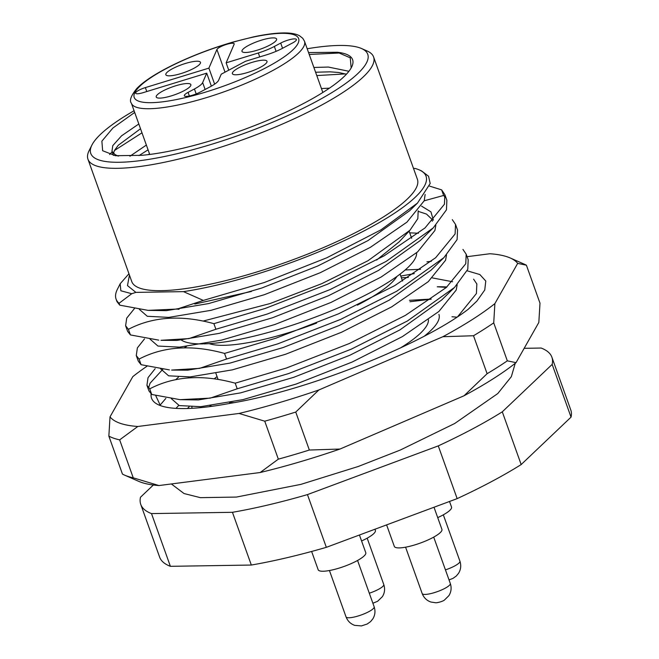 <?xml version="1.0" encoding="UTF-8"?>
<svg xmlns="http://www.w3.org/2000/svg" width="659" height="659" viewBox="0 0 659 659"><rect width="100%" height="100%" fill="white"/><g stroke="black" fill="none" stroke-linecap="round" stroke-linejoin="round"><path stroke-width="0.99" d="M209.2 343.636A103.43 23.065 -19.7 0 0 223.829 345.324A103.43 23.065 -19.7 0 0 316.6 323.099M229.505 402.575A114.921 25.635 -19.7 0 0 234.143 402.616A114.921 25.635 -19.7 0 0 234.209 402.616M134.074 110.745A147.097 32.81 -19.7 0 0 91.914 145.071A147.097 32.81 -19.7 0 0 119.493 162.271A147.097 32.81 -19.7 0 0 294.054 112.689A147.097 32.81 -19.7 0 0 361.544 48.527A147.097 32.81 -19.7 0 0 339.031 45.463A147.097 32.81 -19.7 0 0 307.185 48.758M361.544 48.527L367.187 51.015A151.694 33.831 160.3 0 1 373.587 56.946A151.694 33.831 160.3 0 1 282.554 123.983A151.694 33.831 160.3 0 1 117.574 168.317A151.694 33.831 160.3 0 1 87.96 159.223A151.694 33.831 160.3 0 1 89.138 150.573L91.914 145.071M212.182 406.282A126.413 28.197 160.3 0 1 209.924 405.787M214.233 378.81A126.413 28.197 160.3 0 1 217.058 376.594M348.924 71.279L328.388 67.061L313.882 67.457M138.81 123.974L121.528 135.845L112.771 145.647L111.964 151.273L115.061 154.56A126.413 28.197 -19.7 0 0 116.717 155.475M113.455 153.432L114.477 150.425L118.282 145.26L140.524 128.744M315.587 72.235L330.093 71.831L338.545 72.474L346.42 74.203M115.061 154.56L117.088 155.639A126.413 28.197 -19.7 0 0 117.936 155.985M138.967 155.606L148.069 149.84M329.442 88.149L321.435 88.553M146.364 145.071L129.955 156.224M179.026 309.302L177.065 309.087M202.906 343.899A126.413 28.197 160.3 0 1 181.06 339.871M194.809 304.046L251.45 291.451M416.603 252.768A126.413 28.197 160.3 0 1 337.738 308.099A126.413 28.197 160.3 0 1 203.837 343.883M376.569 260.083L399.123 241.886L409.98 230.222L367.994 260.717L321.716 283.683L270.066 303.552L203.112 321.073M373.587 56.946L417.394 179.289A151.694 33.831 160.3 0 1 326.353 246.326A151.694 33.831 160.3 0 1 161.381 290.66A151.694 33.831 160.3 0 1 131.759 281.566L87.96 159.223M134.675 112.434L112.928 127.986L101.873 141.166L102.647 150.73L115.416 155.705L141.586 155.335A131.009 29.218 160.3 0 0 267.727 120.267A131.009 29.218 160.3 0 0 351.585 67.169A131.009 29.218 160.3 0 0 337.408 52.267L350.25 57.819L351.165 67.918M159.923 405.334L165.837 398.415M146.932 385.293L148.942 390.902L151.735 394.461L149.725 388.851L146.932 385.293L148.036 377.656L155.178 368.653M184.24 347.795L186.439 346.51M162.921 369.188L150.046 383.258L148.58 387.863M136.273 355.531L138.283 361.14L141.075 364.691L139.074 359.081L136.273 355.531L137.377 347.886L144.519 338.883M125.614 325.76L127.624 331.37L130.424 334.929L128.414 329.319L125.614 325.76L126.726 318.124L134.477 308.519M116.066 299.079L116.964 301.608L119.765 305.158L119.081 303.264A172.378 38.444 160.3 0 1 116.066 299.079A172.378 38.444 160.3 0 1 117.401 289.26L120.169 283.774L128.958 273.74M119.765 305.158L148.094 310.373L177.222 309.063L203.326 300.413L183.482 291.632A160.887 35.883 -19.7 0 0 362.771 231.548A160.887 35.883 -19.7 0 0 419.264 169.898A160.887 35.883 -19.7 0 0 415.022 168.44L413.514 168.465M203.326 300.413L264.333 282.513L326.889 257.743L380.968 229.834L417.501 203.071L430.187 183.499L428.548 176.225L421.521 170.895L419.264 169.898M473.599 279.161L476.844 283.963L476.424 293.51L457.791 316.542M237.207 388.794L288.518 373.587L351.222 349.179L407.377 321.007L454.529 287.448L467.766 269.35L468.195 259.803L466.185 254.193L465.765 263.748L446.332 287.472L405.367 315.397L349.212 343.57L286.517 367.977L235.197 383.184L237.207 388.794L210.254 398.135L180.064 399.667L198.334 399.939L240.576 392.879L293.799 377.294L349.797 355.275L399.939 329.887L441.612 300.034L454.529 287.448M462.939 249.399L466.185 254.193M226.548 359.031L277.867 343.825L340.563 319.417L396.718 291.245L443.869 257.685L457.115 239.588L457.535 230.04L455.526 224.431L455.105 233.978L435.673 257.702L394.708 285.635L338.553 313.808L275.857 338.215L224.538 353.422L226.548 359.031L199.595 368.373L171.637 370.07M452.288 219.628L455.526 224.431M215.888 329.261L267.208 314.055L329.904 289.647L386.059 261.475L433.21 227.915L446.456 209.826L446.876 200.27L444.866 194.66L444.446 204.216L425.014 227.94L384.057 255.873L327.902 284.045L265.198 308.445L213.887 323.66L215.888 329.261L188.935 338.602L160.977 340.299M445.492 197.601L443.631 195.468L441.629 189.866L444.866 194.66M183.482 291.632L135.902 292.39L127.492 285.611L129.436 275.075M135.902 292.39L131.742 293.716L119.081 303.264M131.742 293.716L120.852 290.767L120.169 283.774M524.169 348.314L541.154 348.043A218.351 48.7 160.3 0 1 551.896 357.211A218.351 48.7 160.3 0 1 552.16 364.394L502.29 411.826A218.351 48.7 160.3 0 1 438.276 445.888L307.456 494.596A218.351 48.7 160.3 0 1 232.438 512.307L151.496 513.592A218.351 48.7 160.3 0 1 140.762 504.423A218.351 48.7 160.3 0 1 140.491 497.24L153.358 484.999M551.896 357.211L570.776 409.947A218.351 48.7 160.3 0 1 571.04 417.131L521.17 464.562A218.351 48.7 160.3 0 1 457.157 498.624L326.337 547.332A218.351 48.7 160.3 0 1 251.326 565.043L170.384 566.32A218.351 48.7 160.3 0 1 159.643 557.16L140.762 504.423M307.456 494.596L326.337 547.332M251.326 565.043L232.438 512.307M457.157 498.624L438.276 445.888M502.29 411.826L521.17 464.562M571.04 417.131L552.16 364.394M151.496 513.592L170.384 566.32M337.408 52.267L308.552 52.58M116.421 155.343L118.595 156.043M357.4 305.133A103.43 23.065 -19.7 0 0 396.957 276.409M400.408 347.968A114.921 25.635 -19.7 0 0 428.416 319.772M438.91 314.376A126.413 28.197 160.3 0 1 424.487 336.024M309.228 54.475L340.695 52.934M114.427 150.524L141.982 132.821M316.781 75.571L345.456 73.907M148.201 154.643L149.527 153.918M418.185 210.814L417.831 218.648L409.98 230.222M429.602 186.118L441.629 189.866M409.964 301.731L431.077 299.194M235.197 383.184C202.642 374.221 174.157 376.108 149.725 388.851M224.538 353.422C191.991 344.459 163.498 346.346 139.074 359.081M213.887 323.66C181.316 314.697 152.822 316.584 128.414 329.319M443.631 195.468L424.231 200.781M130.424 334.929L158.753 340.135M141.075 364.691L169.404 369.897M151.735 394.461L180.064 399.667M231.573 403.086A103.43 23.065 160.3 0 1 230.049 402.591M191.975 408.308A137.904 30.759 160.3 0 1 191.926 406.965M200.056 92.169A10.346 2.306 160.3 0 1 186.349 96.371A10.346 2.306 160.3 0 1 184.331 95.753A10.346 2.306 160.3 0 1 188.079 92.359L194.43 88.981A22.983 5.124 -19.7 0 0 202.659 82.589L206.72 73.165L143.184 92.639A9.193 2.051 -19.7 0 1 137.41 93.767A9.193 2.051 -19.7 0 1 135.622 93.224A9.193 2.051 -19.7 0 1 145.359 87.598L208.895 68.124L216.91 49.524A9.193 2.051 160.3 0 1 225.724 44.647A9.193 2.051 160.3 0 1 234.184 43.791A9.193 2.051 160.3 0 1 234.143 44.244L226.128 62.844L258.32 52.975A22.983 5.124 160.3 0 0 274.35 46.459L280.693 43.082A10.346 2.306 -19.7 0 1 290.627 39.416A10.346 2.306 -19.7 0 1 296.418 39.499A10.346 2.306 -19.7 0 1 292.67 42.893L282.357 48.379A22.983 5.124 -19.7 0 1 266.327 54.895L245.486 61.287L221.235 74.187L218.599 80.291A22.983 5.124 160.3 0 1 210.369 86.683L200.056 92.169M263.411 60.175A18.386 4.102 -19.7 0 0 243.41 65.554A18.386 4.102 -19.7 0 0 232.38 73.676A18.386 4.102 -19.7 0 0 235.971 74.78A18.386 4.102 -19.7 0 0 255.964 69.409A18.386 4.102 -19.7 0 0 267.002 61.279A18.386 4.102 -19.7 0 0 263.411 60.175M273.024 37.892A18.386 4.102 -19.7 0 0 253.023 43.263A18.386 4.102 -19.7 0 0 241.985 51.386A18.386 4.102 -19.7 0 0 245.576 52.489A18.386 4.102 -19.7 0 0 265.577 47.119A18.386 4.102 -19.7 0 0 276.607 38.996A18.386 4.102 -19.7 0 0 273.024 37.892M196.876 61.229A18.386 4.102 -19.7 0 0 176.876 66.608A18.386 4.102 -19.7 0 0 165.846 74.731A18.386 4.102 -19.7 0 0 169.437 75.834A18.386 4.102 -19.7 0 0 189.43 70.455A18.386 4.102 -19.7 0 0 200.468 62.333A18.386 4.102 -19.7 0 0 196.876 61.229M187.263 83.52A18.386 4.102 -19.7 0 0 167.271 88.891A18.386 4.102 -19.7 0 0 156.232 97.021A18.386 4.102 -19.7 0 0 159.824 98.117A18.386 4.102 -19.7 0 0 179.825 92.746A18.386 4.102 -19.7 0 0 190.855 84.624A18.386 4.102 -19.7 0 0 187.263 83.52M211.366 86.14L206.72 73.165M228.755 70.192L226.128 62.844M208.895 68.124L214.628 84.146M456.86 317.152L451.959 316.74M175.978 408.374L178.713 405.425M467.19 270.808L479.876 274.564L485.782 281.039L484.752 290.009L476.894 301.081L468.294 309.203C422.155 344.855 306.517 390.993 230.271 403.308A172.378 38.444 160.3 0 1 158.827 404.964A172.378 38.444 160.3 0 1 151.109 393.958M160.384 405.59L155.689 395.482M147.031 366.198A218.351 48.7 -19.7 0 0 132.813 376.627L110.02 416.85A218.351 48.7 -19.7 0 0 137.805 426.488L239.036 413.457A218.351 48.7 -19.7 0 0 278.246 402.946A218.351 48.7 -19.7 0 0 318.841 389.98L442.873 336.724A218.351 48.7 -19.7 0 0 494.884 303.601L517.686 263.378A218.351 48.7 -19.7 0 0 510.214 257.974A218.351 48.7 -19.7 0 0 489.901 253.74L467.074 256.68M295.751 412.056A229.843 51.262 160.3 0 1 280.149 416.793A229.843 51.262 160.3 0 1 264.745 421.183L278.337 459.15A229.843 51.262 -19.7 0 0 293.741 454.768A229.843 51.262 -19.7 0 0 309.343 450.031L295.751 412.056L318.841 389.98M400.779 276.072L414.28 273.609M431.348 261.277L426.925 261.845M124.526 475.098A229.843 51.262 -19.7 0 0 133.25 477.824L119.65 439.858A229.843 51.262 160.3 0 1 108.859 436.11L122.45 474.085A229.843 51.262 -19.7 0 0 124.526 475.098L138.637 481.317A218.351 48.7 160.3 0 0 158.951 485.551L260.181 472.519A218.351 48.7 160.3 0 0 339.986 449.043L464.018 395.779A218.351 48.7 160.3 0 0 516.038 362.664L538.831 322.44L539.993 303.181L526.401 265.206A229.843 51.262 160.3 0 0 524.325 264.193L510.214 257.974M493.723 322.861L507.323 360.835A229.843 51.262 -19.7 0 1 487.108 373.702L473.516 335.736A229.843 51.262 160.3 0 0 493.723 322.861L494.884 303.601M158.951 485.551L133.25 477.824M516.038 362.664L507.323 360.835M487.108 373.702L464.018 395.779M339.986 449.043L309.343 450.031M278.337 459.15L260.181 472.519M110.02 416.85L108.859 436.11M119.65 439.858L137.805 426.488M517.686 263.378L526.401 265.206M442.873 336.724L473.516 335.736M239.036 413.457L264.745 421.183M452.609 281.755L432.411 277.917M408.349 277.439L401.389 277.777M446.893 286.986A160.887 35.883 -19.7 0 0 437.255 286.789L446.398 287.415M434.001 507.241L441.917 529.35A25.281 5.643 160.3 0 1 426.744 540.52A25.281 5.643 160.3 0 1 399.247 547.909A25.281 5.643 160.3 0 1 394.313 546.393L386.611 524.894M359.443 535.009L365.77 552.687A25.281 5.643 160.3 0 1 356.61 560.982A25.281 5.643 160.3 0 1 332.325 569.928A25.281 5.643 160.3 0 1 318.165 569.73L311.625 551.459M449.52 501.466L451.53 507.059A25.281 5.643 160.3 0 1 442.362 515.346A25.281 5.643 160.3 0 1 437.716 517.628M374.963 529.226L375.383 530.396A25.281 5.643 160.3 0 1 369.024 537.101A25.281 5.643 160.3 0 1 361.577 540.965M425.129 194.454L424.239 200.74L406.941 222.149L370.383 247.323L320.233 272.711L264.234 294.738L211.012 310.323L168.77 317.383L147.303 316.287L139.337 309.335M435.846 225.254L434.899 230.51L417.592 251.919L381.034 277.093L330.892 302.481L274.894 324.5L221.671 340.085L179.429 347.145L157.954 346.049L149.997 339.097M446.505 255.017L445.558 260.272L428.251 281.681L391.693 306.855L341.551 332.243L285.553 354.27L232.33 369.856L190.089 376.915L168.613 375.819L160.656 368.867M177.708 348.1L178.993 347.178M405.203 269.951L420.59 269.309M457.165 284.787L456.217 290.034L438.91 311.452L402.352 336.625L352.203 362.013L296.212 384.032L242.99 399.618L200.748 406.677L179.273 405.582L171.315 398.629M188.367 377.871L189.644 376.94M409.453 300.298L431.241 299.071M417.501 203.071L409.634 210.74L367.969 240.593L317.819 265.981L261.821 287.999L208.606 303.585L166.365 310.644L148.094 310.373M421.562 206.135L430.945 211.868L433.358 220.147M433.21 227.915L420.294 240.502L378.628 270.355L328.479 295.743L272.48 317.77L219.258 333.355L177.016 340.415L161.01 340.308M409.709 232.825L418.465 233.253M443.869 257.685L430.953 270.264L389.28 300.117L339.138 325.513L283.139 347.532L229.917 363.117L187.675 370.177L171.669 370.07M175.722 379.708L178.449 377.137M187.362 408.506L189.1 406.9M151.249 102.68A87.342 19.482 -19.7 0 0 266.986 67.202A87.342 19.482 -19.7 0 0 281.599 33.329A87.342 19.482 -19.7 0 0 165.854 68.808A87.342 19.482 -19.7 0 0 151.249 102.68M322.836 92.474L304.491 41.229A91.939 20.503 160.3 0 1 249.316 81.856A91.939 20.503 160.3 0 1 149.329 108.727A91.939 20.503 160.3 0 1 131.38 103.216L149.725 154.453M259.737 56.921L258.32 52.975M146.776 91.543L145.359 87.598M282.554 48.272L280.693 43.082M276.096 51.344L274.35 46.459M225.024 72.177L216.91 49.524M205.122 89.476L202.659 82.589M189.38 95.992L188.079 92.359M196.201 93.932L194.43 88.981M425.096 594.426A14.943 3.336 -19.7 0 0 441.341 590.06A14.943 3.336 -19.7 0 0 450.303 583.462C451.712 587.795 451.25 591.84 448.936 595.596L444.446 600.044C442.708 601.552 436.67 603.01 435.599 602.738L430.986 602.054C426.785 600.629 423.852 597.787 422.172 593.528A14.943 3.336 -19.7 0 0 425.096 594.426M374.164 606.799C375.556 611.115 375.111 615.152 372.813 618.9L370.547 621.643L367.236 623.999L361.42 625.918L354.764 625.375C350.604 623.933 347.697 621.099 346.033 616.873A14.943 3.336 -19.7 0 0 354.402 616.989A14.943 3.336 -19.7 0 0 368.743 611.7A14.943 3.336 -19.7 0 0 374.164 606.799L357.565 560.455M445.443 569.87A14.943 3.336 -19.7 0 0 454.496 566.073A14.943 3.336 -19.7 0 0 459.916 561.171C461.316 565.504 460.863 569.549 458.549 573.305L456.3 576.015L452.997 578.371L449.034 579.912M369.295 593.215A14.943 3.336 -19.7 0 0 380.012 588.471A14.943 3.336 -19.7 0 0 383.769 584.508C385.177 588.841 384.716 592.894 382.401 596.65L377.64 601.263L372.887 603.249M215.905 373.381L218.063 379.403L215.905 373.381M111.964 151.273L113.447 155.4M409.107 231.161L411.669 238.311M400.079 274.103L402.55 281.014L400.079 274.103M109.649 154.535L112.162 151.825M418.383 211.415L426.488 214.068L431.966 219.315L432.304 221.218M304.491 41.229L302.753 38.296L299.491 35.726C295.743 33.733 290.257 32.81 283.032 32.95C274.852 33.098 264.951 34.425 253.311 36.929L233.451 41.937C214.628 47.366 196.588 54.046 179.314 61.987C168.564 66.954 159.33 71.922 151.619 76.872C145.211 80.991 140.243 84.896 136.718 88.594C130.968 95.769 129.189 100.646 131.38 103.216M515.239 363.298L511.335 376.676L497.784 393.547L454.685 423.515L400.26 450.056L358.29 466.473L300.883 484.373L236.441 497.067L200.402 497.66L184.042 493.542L171.356 483.953M433.713 537.118L450.303 583.462M405.582 547.192L422.172 593.528M329.434 570.529L346.033 616.873M443.326 514.827L459.916 561.171M367.178 538.172L383.769 584.508"/></g></svg>
